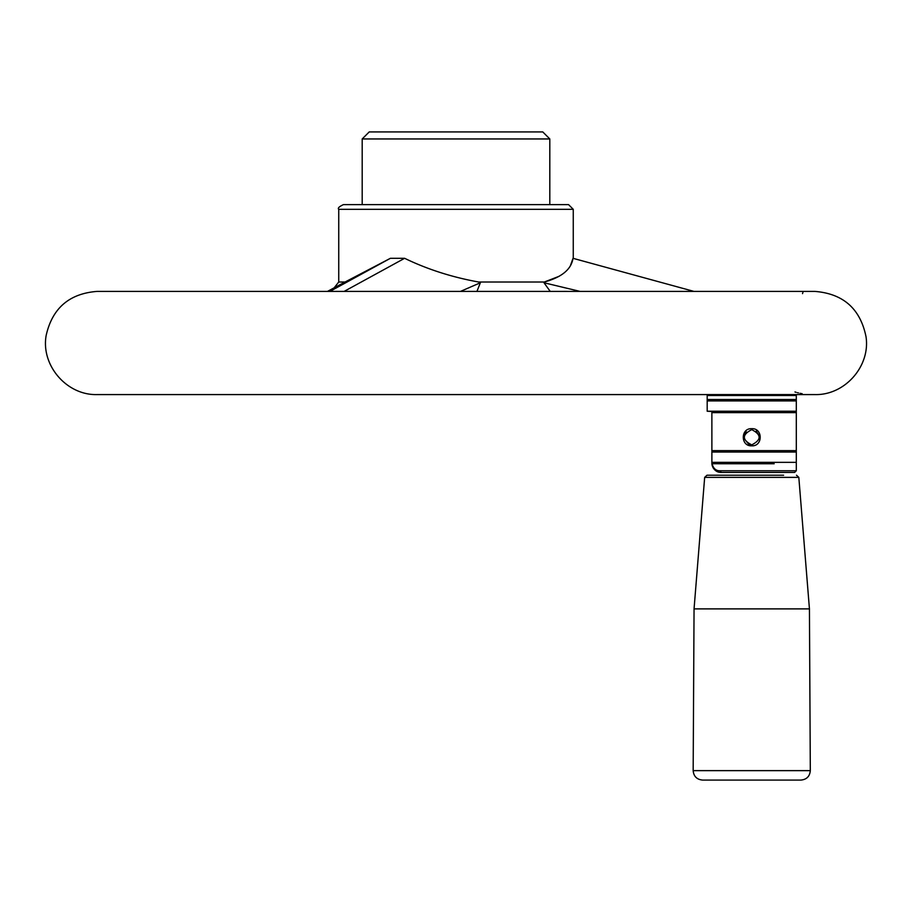<?xml version="1.0" encoding="UTF-8"?>
<svg xmlns="http://www.w3.org/2000/svg" width="912" height="912" viewBox="0 0 912 912"><rect width="100%" height="100%" fill="white"/><g stroke="black" fill="none" stroke-linecap="round" stroke-linejoin="round"><path stroke-width="1.37" d="M716.707 780.079L800.941 780.079C806.664 779.509 809.788 776.363 810.312 770.64L693.166 770.64C693.69 776.363 696.825 779.509 702.548 780.079L716.707 780.079M783.602 475.209L707.005 475.209L704.668 477.364L798.821 477.364L796.484 475.209M721.996 475.209L730.558 475.209M704.668 477.364L694.055 608.885L809.434 608.885L810.312 770.64M464.459 131.921L369.235 131.921L362.189 138.955L549.811 138.955L542.765 131.921L464.459 131.921M465.143 204.619L362.189 204.619L362.189 138.955M802.161 393.71L800.041 393.3M798.524 392.947L797.373 392.662M796.119 392.308L794.956 391.966M802.537 293.63L802.936 292.262M550.221 291.395L544.008 282.766L544.339 282.013C561.781 277.248 571.334 269.348 572.998 258.313L693.918 291.395M544.008 282.766L580.032 291.395M327.476 291.395L345.055 282.013L338.74 282.013L338.74 209.315C337.52 208.21 339.093 206.636 343.436 204.619L568.564 204.619L573.26 209.315L338.74 209.315M345.055 282.013L390.404 258.301L404.62 258.301C427.295 269.291 451.964 277.191 478.618 282.013L480.373 282.766L460.503 291.395M404.62 258.301L344.143 291.395M390.404 258.301L329.927 291.395M480.373 282.766L476.942 291.395M572.975 258.484L570.388 265.757M559.102 276.302L544.339 282.013L478.618 282.013M573.26 258.381L573.26 209.315M711.873 463.057L711.873 452.033L796.301 452.033L796.301 450.631L711.873 450.631L711.873 412.634L796.301 412.634L796.301 411.232L707.188 411.232L711.873 411.46L711.896 463.741L774.163 463.763M712.09 463.763C713.344 468.563 716 470.888 720.058 470.763L796.301 470.763L796.301 462.35L711.873 462.35M751.739 445.82C740.464 446.492 740.476 428.013 751.75 428.697C763.013 428.036 763.002 446.504 751.739 445.82M720.058 470.763L721.255 472.439C716.285 472.427 713.161 469.532 711.896 463.741M707.188 411.232L707.188 400.915L796.301 400.915L796.301 399.502L707.188 399.502L707.188 395.523L708.122 394.577M796.301 470.763L794.614 472.439L721.255 472.439A9.382 9.382 0 0 1 720.685 472.427M720.081 472.37A9.382 9.382 0 0 1 719.431 472.256M718.04 471.869A9.382 9.382 0 0 1 717.06 471.447M716.524 471.162A9.382 9.382 0 0 1 711.873 463.193M751.739 444.885C761.566 439.812 761.566 434.728 751.75 429.643C741.912 434.728 741.901 439.812 751.739 444.885M759.217 435.788L756.185 431.068M746.347 431.878L744.26 435.788A7.627 7.627 0 0 0 744.124 437.258M750.382 444.76L749.151 444.429M748.752 444.269L744.26 438.729M759.365 437.27A7.627 7.627 0 0 1 759.217 438.729M796.301 399.502L796.301 395.523L707.188 395.523M798.821 477.364L809.434 608.885M694.055 608.885L693.166 770.64M549.811 204.619L549.811 138.955M812.318 291.395L97.196 291.395C69.289 293.516 52.269 308.222 46.147 335.525C40.812 365.427 66.838 395.534 97.196 394.577L814.804 394.577C844.694 395.489 870.538 366.305 866.024 336.745C860.335 308.769 843.269 293.653 814.804 291.395L812.318 291.395M334.157 287.827L338.74 282.013M796.301 462.35L796.301 452.033M796.301 450.631L796.301 412.634M796.301 411.232L796.301 400.915M707.188 399.502L707.188 400.915M796.301 395.523L795.355 394.577"/></g></svg>
